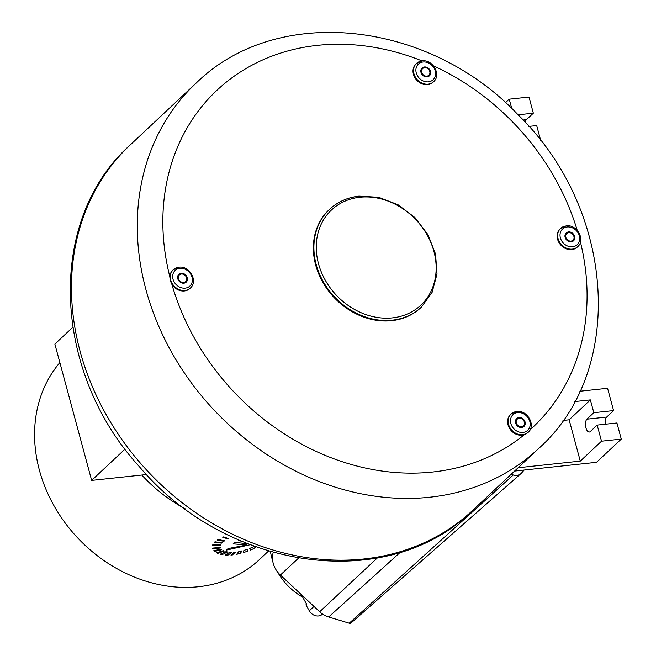 <?xml version="1.0" encoding="UTF-8"?>
<svg xmlns="http://www.w3.org/2000/svg" width="656" height="656" viewBox="0 0 656 656"><rect width="100%" height="100%" fill="white"/><g stroke="black" fill="none" stroke-linecap="round" stroke-linejoin="round"><path stroke-width="0.98" d="M185.09 508.736A140.409 117.949 -133.2 0 1 141.794 475.051L146.534 474.55M268.534 551.04L259.587 559.437A140.409 117.949 -133.2 0 1 134.414 577.075A140.409 117.949 -133.2 0 1 39.417 470.278A140.409 117.949 -133.2 0 1 59.868 362.596M240.547 553.41L241.752 550.942L238.784 551.581L236.709 554.271L240.547 553.41L239.989 551.343M235.496 552.057L232.454 554.91L230.912 555.05L234.299 552.172L235.496 552.057M232.011 552.27L227.935 555.156L225.131 555.058L229.854 552.213L232.011 552.27M227.542 551.958L222.13 554.664L220.178 554.213L226.049 551.663L227.542 551.958M224.204 551.081L217.759 553.377L216.562 552.795L223.286 550.679L224.204 551.081M221.785 549.72L214.578 551.425L213.807 550.663L221.203 549.179L221.785 549.72M212.437 548.137L220.178 547.358L220.4 547.99L212.733 549.015L212.495 548.129M220.203 547.457L220.4 547.99M220.236 545.521L212.47 545.636L212.798 544.718L220.49 544.833L220.236 545.521L220.047 544.841M221.679 543.119L214.323 542.455L214.979 541.79A140.409 117.949 -133.2 0 0 222.187 542.61L221.679 543.119L221.523 542.553M223.852 541.29L217.144 540.093L218.112 539.486L224.598 540.806L223.852 541.29L223.68 540.642M228.132 538.986L222.712 537.239L223.589 536.895L228.796 538.707L228.132 538.986L227.985 538.445M243.327 552.631L243.909 550.376L247.361 549.285L247.771 551.13L243.327 552.631M250.526 550.048L249.501 548.498L253.659 546.751L255.873 547.629L250.526 550.048L250.051 548.285M250.231 544.734L226.517 550.056L228.108 548.555L246.681 545.021L233.142 543.84L234.692 542.381L247.591 543.701M241.58 541.184L238.759 540.708L238.046 539.486M232.199 553.951L232.454 554.91M227.517 553.623L227.935 555.156M221.818 553.508L222.13 554.664M217.53 552.5L217.759 553.377M214.34 550.564L214.578 551.425M247.287 549.31L247.771 551.13M249.788 544.562L249.911 545.038M246.312 543.66L246.681 545.021M141.794 475.051L91.651 480.405L125.058 449.073M72.742 327.328L54.874 344.088L91.651 480.405M190.109 288.271A12.521 10.521 46.8 0 1 189.855 288.525A12.521 10.521 46.8 0 1 184.41 290.961A12.521 10.521 46.8 0 1 171.88 284.343L170.216 280.579L169.814 276.676A12.521 10.521 46.8 0 1 172.725 270.256L173.25 269.764A12.521 10.521 46.8 0 0 172.061 283.253A12.521 10.521 46.8 0 0 184.935 290.46A12.521 10.521 46.8 0 0 190.379 288.025C198.424 281.227 189.527 265.467 178.957 267.197L173.25 269.764A12.521 10.521 46.8 0 1 178.694 267.328M527.916 432.55L524.21 434.813A12.521 10.521 46.8 0 1 522.217 435.231A12.521 10.521 46.8 0 1 509.335 428.032A12.521 10.521 46.8 0 1 510.532 414.535L511.057 414.034A12.521 10.521 46.8 0 0 509.868 427.532A12.521 10.521 46.8 0 0 522.75 434.731A12.521 10.521 46.8 0 0 528.195 432.304C536.231 425.506 527.334 409.746 516.764 411.476L511.057 414.034A12.521 10.521 46.8 0 1 516.502 411.599M273.232 552.418A21.869 18.376 46.8 0 0 280.374 575.058L319.685 611.753A20.41 17.146 46.8 0 0 328.664 616.984L349.23 623.2A2.526 2.124 46.8 0 0 351.378 622.683M514.591 471.074L524.169 470.049L521.586 472.976A9.799 8.233 46.8 0 1 520.971 473.591A9.799 8.233 46.8 0 1 513.279 474.985L349.23 623.2M511.114 474.329L513.279 474.985M579.888 391.238L607.571 388.286L613.59 410.59L593.828 412.698L590.367 399.898L574.705 401.57M524.169 470.049L596.509 462.324L621.281 439.094L601.519 441.201L580.281 461.119L569.137 419.807L563.004 420.463M590.367 399.898L569.137 419.807M601.519 441.201L597.165 425.096L590.269 431.566A6.708 3.075 83.9 0 1 589.309 432.042A6.708 3.075 83.9 0 1 585.701 426.794A6.708 3.075 83.9 0 1 586.923 419.176L593.828 412.698M580.281 461.119L518.125 467.753M505.456 102.721L509.228 99.179L511.77 108.584M525.194 122.303A6.708 3.075 -96.1 0 1 526.44 119.646L533.336 113.176L528.99 97.063L509.228 99.179M540.782 140.761L536.682 125.567L528.892 126.403M533.336 113.176L518.076 114.808M621.281 439.094L616.935 422.981L597.165 425.096M605.39 424.219A6.708 3.075 83.9 0 1 606.685 417.06L613.59 410.59M416.207 63.714A12.521 10.521 46.8 0 0 415.937 63.952A12.521 10.521 46.8 0 0 414.748 77.449A12.521 10.521 46.8 0 0 427.622 84.649A12.521 10.521 46.8 0 0 433.067 82.221A12.521 10.521 46.8 0 0 433.329 81.967M560.339 228.665A12.521 10.521 46.8 0 0 560.068 228.903A12.521 10.521 46.8 0 0 558.879 242.4A12.521 10.521 46.8 0 0 571.753 249.608A12.521 10.521 46.8 0 0 577.198 247.173A12.521 10.521 46.8 0 0 577.46 246.918M329.345 209.543A67.076 56.35 46.8 0 0 329.074 209.789A67.076 56.35 46.8 0 0 322.695 282.08A67.076 56.35 46.8 0 0 391.681 320.677A67.076 56.35 46.8 0 0 420.849 307.639A67.076 56.35 46.8 0 0 421.111 307.385M426.769 68.06A4.559 3.829 46.8 0 0 422.62 68.601A4.559 3.829 46.8 0 0 424.711 75.793A4.559 3.829 46.8 0 0 428.86 75.251A4.559 3.829 46.8 0 0 426.769 68.06M573.902 236.447A4.559 3.829 -133.2 0 1 572.991 240.203A4.559 3.829 -133.2 0 1 568.924 240.777A4.559 3.829 -133.2 0 1 565.841 237.308A4.559 3.829 -133.2 0 1 566.751 233.552A4.559 3.829 -133.2 0 1 570.818 232.978A4.559 3.829 -133.2 0 1 573.902 236.447M523.332 425.941A4.559 3.829 46.8 0 0 523.455 425.834A4.559 3.829 46.8 0 0 523.193 419.955A4.559 3.829 46.8 0 0 517.33 419.069A4.559 3.829 46.8 0 0 517.215 419.176A4.559 3.829 46.8 0 0 517.477 425.055A4.559 3.829 46.8 0 0 523.332 425.941M178.498 278.661A4.559 3.829 46.8 0 0 181.581 282.129A4.559 3.829 46.8 0 0 185.648 281.555A4.559 3.829 46.8 0 0 186.558 277.8A4.559 3.829 46.8 0 0 183.475 274.331A4.559 3.829 46.8 0 0 179.408 274.905A4.559 3.829 46.8 0 0 178.498 278.661M187.272 277.726A5.363 4.51 -133.2 0 1 186.197 282.146A5.363 4.51 -133.2 0 1 181.417 282.818A5.363 4.51 -133.2 0 1 177.784 278.734A5.363 4.51 -133.2 0 1 178.858 274.315A5.363 4.51 -133.2 0 1 183.639 273.642A5.363 4.51 -133.2 0 1 187.272 277.726M574.615 236.373A5.363 4.51 -133.2 0 1 573.541 240.793A5.363 4.51 -133.2 0 1 568.76 241.465A5.363 4.51 -133.2 0 1 565.128 237.382A5.363 4.51 -133.2 0 1 566.202 232.962A5.363 4.51 -133.2 0 1 570.991 232.29A5.363 4.51 -133.2 0 1 574.615 236.373M424.53 76.473A5.363 4.51 -133.2 0 1 422.07 68.011A5.363 4.51 -133.2 0 1 426.949 67.379A5.363 4.51 -133.2 0 1 429.409 75.842A5.363 4.51 -133.2 0 1 424.53 76.473M516.805 418.462A5.363 4.51 -133.2 0 1 523.701 419.504A5.363 4.51 -133.2 0 1 524.005 426.416A5.363 4.51 -133.2 0 1 523.865 426.548A5.363 4.51 -133.2 0 1 516.969 425.506A5.363 4.51 -133.2 0 1 516.666 418.594A5.363 4.51 -133.2 0 1 516.805 418.462M306.278 603.553L305.991 604.971L306.705 604.315L301.079 594.385M322.785 614.205L321.153 615.123A8.946 7.511 -133.2 0 1 309.304 610.818L305.991 604.971M302.621 597.099A55.891 46.953 -133.2 0 1 301.76 596.607A55.891 46.953 -133.2 0 1 277.562 571.975M272.716 560.97A55.891 46.953 -133.2 0 1 270.485 551.622M243.064 543.463L243.474 544.972M238.546 539.896L238.759 540.708M538.576 448.573L472.755 510.311A250.412 210.363 -133.2 0 1 249.518 541.766A250.412 210.363 -133.2 0 1 80.106 351.296A250.412 210.363 -133.2 0 1 130.142 145.025L195.955 83.287A250.412 210.363 -133.2 0 0 145.919 289.567A250.412 210.363 46.8 0 0 531.991 454.452A250.412 210.363 46.8 0 0 538.576 448.573C626.742 370.394 615.148 209.125 518.265 114.997C429.073 20.172 276.709 3.526 195.955 83.287M422.226 60.992A230.961 194.02 46.8 0 0 169.814 276.676M577.239 230.363A230.961 194.02 46.8 0 0 433.485 65.846M530.097 429.795A230.961 194.02 46.8 0 0 580.445 242.097M400.275 552.286L328.664 616.984M377.307 557.985L319.685 611.753M298.48 558.158L280.374 575.058M526.44 119.646L523.07 120.007M606.685 417.06L586.923 419.176M171.88 284.343A230.961 194.02 46.8 0 0 524.21 434.813M358.775 196.259A67.076 56.35 46.8 0 0 329.607 209.297A67.076 56.35 46.8 0 0 323.219 281.58A67.076 56.35 46.8 0 0 392.214 320.177A67.076 56.35 46.8 0 0 421.382 307.139L432.115 292.314L437.003 274.011L435.559 254.11L427.958 234.659L415.002 217.62L398.003 204.729L378.692 197.308L359.029 196.128C347.508 197.423 337.692 201.818 329.607 209.297L329.074 209.789M359.931 197.243A65.288 54.842 46.8 0 0 318.496 263.712A65.288 54.842 46.8 0 0 392.468 317.865A65.288 54.842 46.8 0 0 433.903 251.396A65.288 54.842 46.8 0 0 359.931 197.243M428.417 81.836A10.734 9.012 46.8 0 0 435.223 70.914A10.734 9.012 46.8 0 0 423.063 62.008A10.734 9.012 46.8 0 0 416.257 72.939A10.734 9.012 46.8 0 0 428.417 81.836M572.549 246.787A10.734 9.012 46.8 0 0 579.363 235.865A10.734 9.012 46.8 0 0 567.202 226.96A10.734 9.012 46.8 0 0 560.388 237.89A10.734 9.012 46.8 0 0 572.549 246.787M523.012 432.419A10.734 9.012 46.8 0 0 529.818 421.488A10.734 9.012 46.8 0 0 517.658 412.591A10.734 9.012 46.8 0 0 510.844 423.514A10.734 9.012 46.8 0 0 523.012 432.419M185.197 288.14A10.734 9.012 46.8 0 0 192.011 277.217A10.734 9.012 46.8 0 0 179.851 268.312A10.734 9.012 46.8 0 0 173.036 279.243A10.734 9.012 46.8 0 0 185.197 288.14M428.155 84.157A12.521 10.521 46.8 0 0 433.6 81.721C441.636 74.923 432.747 59.163 422.169 60.893L416.47 63.46A12.521 10.521 46.8 0 0 415.273 76.949A12.521 10.521 46.8 0 0 428.155 84.157M421.915 61.024A12.521 10.521 46.8 0 0 416.47 63.46L415.937 63.952M572.286 249.108A12.521 10.521 46.8 0 0 577.731 246.672C585.775 239.875 576.878 224.114 566.3 225.844L560.601 228.411A12.521 10.521 46.8 0 0 559.412 241.9A12.521 10.521 46.8 0 0 572.286 249.108M566.046 225.976A12.521 10.521 46.8 0 0 560.601 228.411L560.068 228.903M313.986 606.431L309.304 610.818M322.408 613.942L321.153 615.123M351.214 622.839L520.971 473.591M472.755 510.311C388.491 593.959 226.673 570.941 139.31 466.613C51.996 371.411 46.059 219.957 130.142 145.025M420.849 307.639L421.382 307.139M433.067 82.221L433.6 81.721M577.198 247.173L577.731 246.672M527.654 432.804L528.195 432.304M189.855 288.525L190.379 288.025"/></g></svg>
